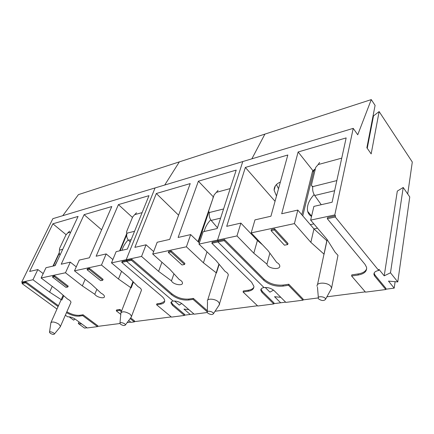 <?xml version="1.0" encoding="UTF-8"?>
<svg xmlns="http://www.w3.org/2000/svg" width="434" height="434" viewBox="0 0 434 434"><rect width="100%" height="100%" fill="white"/><g stroke="black" fill="none" stroke-linecap="round" stroke-linejoin="round"><path stroke-width="0.65" d="M112.867 259.548L106.184 253.928L96.131 256.228L118.428 204.609L148.981 195.663L127.341 249.083L116.144 251.649L111.484 262.885L126.207 259.722L126.983 260.384L126.207 259.722L141.549 256.429L158.594 271.353L171.479 280.852C172.77 284.4 182.73 286.369 182.492 283.011C182.399 281.769 181.309 280.603 179.209 279.496L169.765 269.226L152.719 254.031L186.408 246.794L203.416 262.814L216.224 272.791M118.428 204.609L132.468 217.45M106.184 253.928L101.48 265.033L118.46 279.002L130.677 287.579M121.558 271.304L118.46 279.002M133.433 282.029L131.155 287.916M131.225 317.129L141.446 290.205C141.397 288.995 140.285 287.829 138.104 286.7L128.486 277.087L111.484 262.885M141.446 290.205L141.207 290.84M76.254 266.872L70.303 262.141L61.227 264.219L84.109 214.662L111.793 206.551L89.366 257.78L79.281 260.085L74.485 270.832L101.48 265.033M84.109 214.662L101.61 229.803M70.303 262.141L65.48 272.764L82.319 285.887L94.796 294.285L96.885 289.294M85.183 279.279L82.319 285.887M94.796 294.285C96.359 297.165 104.42 299.14 104.458 296.644C104.442 295.483 103.314 294.333 101.073 293.189L91.368 284.161L74.485 270.832M62.756 215.693L78.44 194.616L371.276 99.598L375.09 105.402L366.866 147.772L371.168 153.896L379.137 111.565L373.511 115.911L373.153 115.373M58.454 305.748L26.056 281.943L22.449 282.713L21.7 282.165L32.951 279.751L37.856 269.568L29.62 271.451L52.888 223.803L78.082 216.425L55.113 265.619L45.993 267.707L41.105 277.999L65.48 272.764M52.888 223.803L66.076 234.669M121.677 310.804L119.963 309.458L116.605 309.952L116.258 310.831L120.777 314.357M128.686 320.536L130.976 322.321L134.339 321.887L134.665 321.014L130.667 317.872M60.255 326.824L70.959 302.444C70.964 301.342 69.825 300.214 67.547 299.059L57.809 290.558L41.105 277.999M70.959 302.444L70.791 302.829M32.951 279.751L49.601 292.12L61.183 299.634M65.393 315.192L67.606 316.809C70.075 316.657 72.646 317.466 75.321 319.229L87.223 327.952L97.514 326.628L97.851 325.793L83.078 314.78L79.769 315.274C75.896 315.605 71.599 314.449 66.869 311.807M86.968 327.768L84.522 328.082L78.304 323.542L81.842 324.008M193.933 313.966L190.238 314.444L183.973 309.084L188.92 309.659L183.973 309.084L190.238 314.444L184.521 315.182M171.218 316.901L134.431 321.643M130.721 322.126L127.162 322.581M119.979 323.509L97.607 326.395M179.28 305.08L181.683 303.469L179.28 305.08L174.528 301.017L179.28 305.08M171.251 301.972L172.743 304.337L184.743 314.514L184.434 315.442L171.473 317.108L156.566 304.739L156.896 303.816L160.987 303.209L164.676 301.277M156.566 304.739L160.656 304.136C163.222 303.719 164.573 302.672 164.703 300.99C164.714 299.531 163.754 297.968 161.822 296.297L121.753 262.375L122.138 261.42L126.983 260.384L126.592 261.349L173.182 301.087C171.739 301.326 170.985 301.912 170.925 302.834L172.423 305.27L184.434 315.442M54.749 275.812L52.905 276.208L52.498 277.087L65.957 287.351L67.812 286.993L68.203 286.12L54.749 275.812L54.342 276.697L52.498 277.087M87.467 268.825L89.513 268.391L103.097 279.344L102.712 280.261L100.666 280.657L87.071 269.742L87.467 268.825M74.99 318.995L73.666 320.151L69.082 316.798M164.725 185.036L179.356 161.871L164.725 185.036M371.276 99.598L357.741 134.784L353.227 128.361L155.068 187.938L126.207 259.722L155.068 187.938L52.872 218.665L21.7 282.165M78.993 321.919L78.304 323.542M58.08 306.583L25.644 282.794L22.036 283.559L56.979 309.051M22.036 283.559L22.449 282.713M25.644 282.794L26.056 281.943M97.514 326.628L82.72 315.621L83.078 314.78M82.72 315.621L79.417 316.109C75.543 316.44 71.241 315.285 66.505 312.643M121.753 262.375L126.592 261.349L173.182 301.087C176.405 300.86 179.405 301.787 182.182 303.871L194.188 314.189L207.316 312.496M67.812 286.993L54.342 276.697M121.336 311.683L119.621 310.337L119.963 309.458M134.339 321.887L130.135 318.589M119.621 310.337L116.258 310.831M87.071 269.742L89.111 269.308L89.513 268.391M89.111 269.308L102.712 280.261M63.76 295.755L61.845 300.062M52.248 286.375L49.601 292.12M37.856 269.568L43.188 273.61M54.83 265.684L57.646 260.194M60.51 326.363L58.872 324.155C54.82 321.854 52.14 321.404 50.832 322.804M50.322 333.301C52.183 334.37 53.512 334.641 54.315 334.109C55.058 332.938 49.113 330.757 49.481 332.336L50.322 333.301M70.764 232.103L67.758 232.922L69.619 231.148M67.758 232.922L65.908 234.995L59.583 248.438L59.425 249.821L59.718 250.038C59.024 251.687 59.116 253.391 60 255.149M121.97 250.315C123.034 246.74 125.1 243.252 128.176 239.861M131.583 316.386L130.113 314.189C125.448 311.466 122.35 311.08 120.809 313.044M120.679 324.312C122.789 325.576 124.33 325.831 125.307 325.082C126.077 323.531 119.312 321.42 119.941 323.411L120.679 324.312M142.108 212.627L134.697 214.651L136.509 212.768M134.697 214.651L132.685 216.924L126.685 231.458L126.587 232.798L127.081 233.156C126.256 235.738 126.744 238.114 128.54 240.279L130.211 242.004M199.352 242.959L190.672 234.593L178.114 237.463L198.392 181.19L236.215 170.112L217.222 228.517L203.145 231.74L198.967 244.098L217.532 240.111L218.302 240.875L217.532 240.111L236.975 235.939L253.803 253.217L266.937 264.127C267.664 268.684 280.624 270.387 279.762 265.782C279.55 264.539 278.525 263.422 276.686 262.424L267.946 250.521L251.194 232.884L294.415 223.602L310.858 242.346L324.003 254.134M198.392 181.19L213.409 196.917M207.013 251.839L203.416 262.814M190.672 234.593L186.408 246.794M219.165 264.306L216.457 272.975M219.11 305.069L228.3 274.928C228.159 273.675 227.09 272.519 225.11 271.456L215.942 260.427L198.967 244.098M228.3 274.928L227.98 275.997M141.549 256.429L146.068 244.798L134.871 247.364L156.327 193.51L190.222 183.582L169.694 239.394L157.179 242.259L152.719 254.031M156.327 193.51L178.591 215.199M171.251 250.928L168.701 251.47L168.332 252.479L182.014 264.957L184.564 264.469L184.911 263.46L171.251 250.928L170.882 251.942L168.332 252.479M131.887 259.337L126.983 260.384L126.592 261.349L131.502 260.308L131.887 259.337L171.918 293.813C177.143 297.762 182.812 299.509 188.926 299.059L193.369 298.397L207.327 310.684M285.615 302.14L280.668 302.78L274.543 296.699L280.82 297.339L274.543 296.699L280.668 302.78L273.843 303.659M257.503 305.769L215.052 311.243M269.953 292.142L273.534 290.113L269.953 292.142L265.234 287.46L269.953 292.142M261.056 289.087L262.266 291.371L274.028 302.921L273.773 303.946L257.753 306.008L243.062 291.99L243.344 290.975L248.416 290.221C251.27 289.771 253.098 288.724 253.906 287.08M243.062 291.99L248.134 291.241C252.046 290.579 253.971 288.941 253.912 286.337L251.568 282.176L211.846 243.241L212.188 242.183L218.302 240.875L217.96 241.939L264.013 287.558C261.81 287.948 260.736 288.849 260.791 290.265L261.995 292.402L273.773 303.946M251.856 158.839L264.897 134.117L251.856 158.839M242.769 161.573L217.532 240.111L242.769 161.573M207.268 311.845L193.054 299.362L188.611 300.013C182.492 300.458 176.817 298.711 171.587 294.762L131.502 260.308M193.054 299.362L193.369 298.397M211.846 243.241L217.96 241.939L264.013 287.558C267.968 287.254 271.342 288.284 274.142 290.655L285.865 302.389L302.948 300.192L303.182 299.14L288.773 284.232L283.212 285.057C275.693 285.664 269.302 283.717 264.04 279.208L224.508 239.552L218.302 240.875L217.96 241.939L224.172 240.62L224.508 239.552M184.564 264.469L170.882 251.942M173.963 273.794L171.479 280.852M161.936 262.25L158.594 271.353M146.068 244.798L153.647 251.584M204.235 231.49C205.06 227.514 207.219 223.613 210.718 219.794M219.604 303.854L218.383 301.847C215.139 298.673 206.877 298.174 207.36 301.142M207.859 313.174C210.322 314.704 212.161 314.916 213.371 313.809C214.087 311.715 206.193 309.947 207.295 312.442L207.859 313.174M230.21 188.584L216.344 192.365L218.042 190.363M216.344 192.365L214.141 194.882L208.776 210.68L208.727 211.89L209.546 212.486C208.825 215.313 209.367 217.955 211.179 220.407L217.461 227.779M326.883 240.751L313.956 228.919L297.811 210.072L281.699 213.756L298.125 151.981L346.153 137.914L332.113 202.222L313.885 206.389L310.652 220.114L334.788 214.933L335.52 215.834L327.561 217.537L327.301 218.714L335.27 217.022L335.52 215.834M298.125 151.981L312.849 170.54M317.52 228.192L313.956 228.919L310.858 242.346M297.811 210.072L294.415 223.602M330.844 289.652L331.505 288.447L337.983 255.344L335.07 252.192L326.954 239.28L310.652 220.114M337.983 255.344L337.625 257.112M379.137 111.565L412.3 162.028L407.71 193.982M236.975 235.939L240.875 223.103L226.705 226.342L245.356 167.437L287.823 154.998L270.93 216.224L254.98 219.875L251.194 232.884M245.356 167.437L275.053 201.289M280.364 182.041C276.143 183.902 274.06 186.631 274.114 190.233L276.501 196.032M274.668 228.837L271.402 229.532L271.098 230.655L284.454 245.194L287.709 244.564L287.992 243.447L274.668 228.837L274.369 229.96L271.098 230.655M335.27 217.022L378.736 270.474L378.92 269.319L384.209 275.834L390.486 272.802L397.772 281.926L388.49 281.107L394.191 288.133L385.842 289.212M365.265 291.865L326.9 296.813M318.241 297.93L303.013 299.894M374.108 273.116L374.971 275.048L385.967 288.393L385.799 289.527L365.499 292.142L351.605 275.991L351.817 274.868L358.267 273.908C362.878 273.149 365.683 271.402 366.687 268.668M390.486 272.802L403.213 187.477L397.311 191.106L384.209 275.834M395.114 281.693L394.191 288.133M353.227 128.361L334.788 214.933M367.24 148.309L373.511 115.911M403.213 187.477L409.761 196.949L397.772 281.926M302.948 300.192L288.512 285.29L282.952 286.109C275.427 286.711 269.031 284.764 263.763 280.261L224.172 240.62M288.512 285.29L288.773 284.232M351.605 275.991L358.061 275.042C364.3 273.903 367.126 271.299 366.535 267.23L364.983 264.333L327.301 218.714M378.736 270.474C375.226 271.142 373.641 272.557 373.994 274.733L374.781 276.192L385.799 289.527M287.709 244.564L274.369 229.96M269.872 253.147L266.937 264.127M240.875 223.103L257.405 240.479L253.803 253.217M257.405 240.479L262.565 244.857M276.415 184.58L278.519 188.719M311.514 216.447C309.572 215.275 308.303 213.599 307.701 211.429C306.588 206.107 308.726 200.497 314.118 194.589M317.498 284.677L327.1 239.514M331.467 287.639L330.621 286.147C327.209 281.991 315.833 282.203 317.14 286.331M318.719 299.004C321.719 300.914 323.981 301.022 325.516 299.33C325.994 296.493 316.527 295.581 318.431 298.635L318.719 299.004M341.737 158.144L318.155 164.578L319.614 162.452M318.155 164.578L315.713 167.394L311.504 184.689L311.482 185.595L312.833 186.604C312.301 189.718 312.919 192.685 314.693 195.517L321.247 204.707M79.417 316.109L79.769 315.274M172.423 305.27L172.743 304.337M160.656 304.136L160.987 303.209M59.339 253.228L53.344 266.02M62.74 249.279L59.718 250.038M126.685 234.892L120.169 250.727M134.556 231.284L127.081 233.156M131.166 239.644L128.54 240.279M171.587 294.762L171.918 293.813M188.611 300.013L188.926 299.059M261.995 292.402L262.266 291.371M248.134 291.241L248.416 290.221M208.781 212.004L198.55 242.188M197.98 241.64L213.3 197.351M223.575 208.971L209.546 212.486M220.591 218.145L211.179 220.407M263.763 280.261L264.04 279.208M282.952 286.109L283.212 285.057M374.781 276.192L374.971 275.048M358.061 275.042L358.267 273.908M301.82 214.749L312.29 172.13L313.89 170.318L315.079 170.003M315.301 169.07L314.634 169.249L313.89 170.318L302.758 215.85M310.299 224.649L313.869 223.901M312.464 171.294L314.791 169.211M336.833 180.587L312.833 186.604M334.619 190.727L314.693 195.517M170.925 302.834L171.202 302.031M59.268 252.648L52.959 266.113M50.99 322.451L63.152 295.228M54.315 334.109L60.429 326.618M49.519 332.075L50.838 323.097M126.929 233.107L119.621 250.852M121.037 312.458L132.999 281.595M125.307 325.082L131.497 316.76M119.979 322.994L120.858 313.456M260.791 290.265L261.062 289.234M213.468 196.857L212.872 197.758M207.669 300.154L218.953 264.051M213.371 313.809L219.544 304.413M207.306 311.769L207.501 301.744M326.911 240.951L324.03 254.329M373.994 274.733L374.184 273.588M274.114 190.233L275.324 185.904M307.701 211.429L311.607 216.056M325.516 299.33L331.505 288.447M318.344 297.567L317.482 287.167M312.16 186.43L312.73 187.13"/></g></svg>
